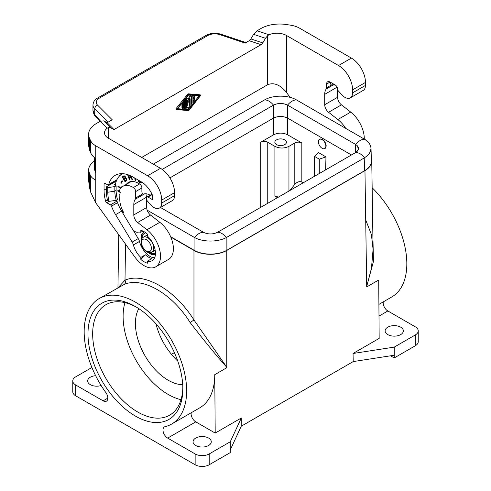 <?xml version="1.0" encoding="UTF-8"?>
<svg xmlns="http://www.w3.org/2000/svg" width="491" height="491" viewBox="0 0 491 491"><rect width="100%" height="100%" fill="white"/><g stroke="black" fill="none" stroke-linecap="round" stroke-linejoin="round"><path stroke-width="0.74" d="M170.782 237.036L193.97 250.422C202.55 255.584 218.182 255.584 226.762 250.422L364.96 170.635L366.716 286.934L378.721 280.005L379.162 338.409L353.047 353.489L394.236 347.119L415.318 334.942L415.318 345.762L394.236 357.933L394.236 347.119M372.878 235.459L373.442 261.464L366.709 286.419L366.967 286.787M319.346 139.469L319.801 139.1C323.182 138.769 325.33 141.064 326.239 145.993L325.06 148.497L324.379 148.73M289.764 190.576L294.809 184.364L294.809 142.979C297.147 141.868 299.492 141.868 301.83 142.979L287.658 134.792L287.658 118.159M294.809 184.364C297.147 181.866 299.492 181.099 301.83 182.069L303.168 182.836M319.285 159.139L314.602 156.433L318.456 152.572L325.969 156.911L319.285 159.139L319.285 173.532M325.637 169.861L325.969 156.911M277.476 197.664L274.899 196.179L278.495 197.081M294.809 142.979L288.947 146.361C284.264 148.57 279.582 148.57 274.899 146.361L267.748 142.23C265.41 141.126 263.066 141.126 260.727 142.23L273.61 134.792C278.293 132.582 282.976 132.582 287.658 134.792M372.153 187.771A72.459 41.833 60 0 1 391.818 296.945L378.905 304.402M276.537 139.867A5.8 3.345 180 0 1 282.853 139.143A5.8 3.345 180 0 1 286.431 142.23A5.8 3.345 180 0 1 284.737 144.6A5.8 3.345 180 0 1 278.415 145.324A5.8 3.345 180 0 1 274.837 142.23A5.8 3.345 180 0 1 276.537 139.867M314.602 156.433L314.602 176.238M383.256 301.891A6.622 3.824 -120 0 0 387.853 310.975L378.991 316.087M415.318 334.942A9.937 5.739 180 0 0 418.234 330.885A9.937 5.739 180 0 0 415.318 326.828L387.853 310.975M387.798 334.604A9.108 5.26 180 0 1 385.128 330.885A9.108 5.26 180 0 1 390.75 326.03A9.108 5.26 180 0 1 400.681 327.166A9.108 5.26 180 0 1 403.35 330.885A9.108 5.26 180 0 1 397.722 335.746A9.108 5.26 180 0 1 387.798 334.604M182.72 384.717A46.375 26.778 60 0 1 135.412 323.446A46.375 26.778 60 0 1 138.8 308.643M418.234 330.885L418.234 341.705A9.937 5.739 180 0 1 415.318 345.762M390.541 355.803L394.236 357.933M364.96 170.635C369.435 167.959 371.699 164.767 371.748 161.048L371.325 158.611M364.224 157.961L364.61 170.696C369.14 167.996 371.399 164.761 371.399 160.999L371.012 148.153L370.595 150.921L369.355 153.382L367.342 155.678L364.623 157.721L226.468 237.484C217.992 242.235 202.973 242.235 194.497 237.484L147.171 210.166M364.61 170.696L226.879 250.22L226.879 237.257M170.629 236.674L194.086 250.22C202.666 255.388 218.299 255.388 226.879 250.22M125.543 244.131L124.996 280.177L118.319 287.511M394.236 355.232L353.213 361.579L353.047 353.489M366.716 286.934L378.721 280.005M226.762 250.422L226.762 367.741L214.757 374.67L215.199 433.074L241.314 417.994L230.273 441.777L209.191 453.948L209.191 464.768L230.273 452.598L230.273 449.891L241.265 426.206L241.314 417.994M353.213 361.579L241.265 426.206M366.709 286.419L371.46 268.282L373.086 249.354L371.386 234.502L366.004 220.674M88.613 170.027L88.613 180.467L89.515 187.568L90.614 192.03L90.614 175.698L89.515 173.599L88.613 170.027C88.687 166.725 90.675 163.681 94.579 160.907M147.122 193.951A14.577 8.415 -120 0 0 146.686 197.118L146.686 207.497A6.622 3.824 60 0 0 150.559 215.064L137.676 222.497L146.956 229.751A23.187 13.386 60 0 1 159.747 250.085A23.187 13.386 60 0 1 155.702 266.834A23.187 13.386 60 0 1 134.706 256.83L95.757 202.857L95.757 145.809L147.625 175.753L160.508 168.315L108.388 138.223A13.251 7.647 180 0 1 104.509 132.816A13.251 7.647 180 0 1 107.216 128.182L100.293 121.259L103.724 120.866L107.155 122.707L112.224 119.779L97.605 105.16A3.314 2.345 135 0 0 94.732 108.824L108.081 122.173M150.559 215.064L159.839 222.313A23.187 13.386 60 0 1 172.629 242.646A23.187 13.386 60 0 1 168.585 259.395L155.702 266.834M330.345 82.181L330.443 83.255A1.326 0.767 -120 0 0 330.971 84.526A1.326 0.767 -120 0 0 331.953 84.98L335.341 85.066A3.314 1.915 -120 0 1 337.704 89.135L337.704 89.368A1.657 0.957 -120 0 0 338.483 91.087A14.577 8.415 -120 0 1 339.711 92.412L341.325 94.297A10.931 6.309 -120 0 0 350.316 97.856L363.199 90.418A10.931 6.309 -120 0 0 365.464 85.416L365.464 82.439A19.873 11.477 -120 0 0 351.409 58.098L299.541 28.153A19.873 11.477 -0 0 0 290.635 25.182L286.541 24.55A26.502 15.301 180 0 0 260.942 28.509L257.026 30.773L253.595 34.333L250.876 38.936L249.164 40.722L245.095 43.067L219.772 34.628A9.937 5.739 0 0 0 207.779 35.536A3.314 1.915 -120 0 0 206.122 35.377C210.67 33.026 215.567 32.633 220.821 34.192L245.96 42.57M107.216 128.182L108.388 127.586L110.579 127.721L114.01 129.569L107.155 122.707M114.01 129.569L261.04 44.681L249.164 40.722M180.989 399.692A63.769 36.819 60 0 1 123.112 316.351A63.769 36.819 60 0 1 124.966 302.652M182.83 387.319A63.769 36.819 60 0 1 169.634 415.183A63.769 36.819 60 0 1 120.498 398.103A63.769 36.819 60 0 1 92.664 333.929A63.769 36.819 60 0 1 105.866 304.739A63.769 36.819 60 0 1 136.596 307.243M95.665 375.701A9.108 5.26 0 0 0 90.319 377.205A9.108 5.26 0 0 0 87.65 380.924A9.108 5.26 0 0 0 101.152 385.533M91.921 367.489L75.682 376.867A9.937 5.739 0 0 0 72.766 380.924A9.937 5.739 0 0 0 75.682 384.981L103.147 400.84A6.622 3.824 60 0 0 106.455 401.165A6.622 3.824 60 0 0 105.847 392.573A72.459 41.833 60 0 1 99.182 298.559A72.459 41.833 60 0 1 171.641 340.398A72.459 41.833 60 0 1 171.641 424.064A72.459 41.833 60 0 1 164.97 426.704A6.622 3.824 -120 0 0 164.362 426.949A6.622 3.824 -120 0 0 163.343 432.258A6.622 3.824 -120 0 0 167.677 438.095L195.142 453.948A9.937 5.739 0 0 0 209.191 453.948M72.766 380.924L72.766 391.744A9.937 5.739 0 0 0 75.682 395.801L195.142 464.768A9.937 5.739 0 0 0 209.191 464.768M257.026 30.773L269.013 34.769A13.251 7.647 180 0 1 286.406 35.444L338.526 65.536A19.873 11.477 -120 0 1 352.581 89.878L352.581 92.854A10.931 6.309 -120 0 1 350.316 97.856M230.273 449.891L230.273 441.777M195.725 438.058A9.108 5.26 0 0 0 193.558 440.053A9.108 5.26 0 0 0 193.055 441.777A9.108 5.26 0 0 0 198.683 446.638A9.108 5.26 0 0 0 208.607 445.497A9.108 5.26 0 0 0 211.277 441.777A9.108 5.26 0 0 0 205.655 436.922A9.108 5.26 0 0 0 195.725 438.058M191.183 412.784A6.622 3.824 -120 0 0 195.78 421.867L215.199 433.074M182.842 388.7A67.077 38.728 60 0 1 135.412 416.086A67.077 38.728 60 0 1 87.975 333.929A67.077 38.728 60 0 1 135.412 306.544A67.077 38.728 60 0 1 182.842 388.7M226.762 367.741L214.757 374.67A72.459 41.833 60 0 1 199.745 407.837L171.641 424.064M190.121 322.526L193.97 319.997C175.066 289.678 144.188 271.848 124.996 280.177A3.314 2.682 -111.6 0 1 124.162 284.449C142.525 276.476 172.053 293.526 190.121 322.526C204.882 341.613 217.096 356.509 226.762 367.219L226.504 367.882M124.162 284.449L99.182 298.559M177.791 361.198C166.971 350.642 159.679 338.164 155.917 323.765M174.385 352.606L171.402 354.33M226.762 367.219L193.97 319.997L193.97 250.422M162.183 169.395L273.512 105.117C278.182 102.895 282.853 102.895 287.523 105.117L355.644 144.446L355.374 152.695M153.296 164.154L264.532 99.931C273.008 94.916 288.027 94.916 296.503 99.931L365.365 139.72L369.355 143.44L370.595 145.864L371.012 148.153M364.623 157.721A13.251 7.647 -120 0 0 355.644 152.541L357.589 150.933L358.43 149.319L358.43 147.644L357.368 145.784L358.442 149.325L355.644 152.541L217.488 232.304C212.818 234.52 208.147 234.52 203.477 232.304L160.459 207.466M194.497 237.484A13.251 7.647 -60 0 1 203.477 232.304L203.477 232.304C208.147 234.495 212.818 234.495 217.488 232.304L217.507 232.292M138.229 238.577L132.177 242.075L115.6 214.653A29.982 17.308 -120 0 1 111.482 206.165A1.657 0.957 60 0 0 110.45 204.87L106.7 202.703A1.657 0.957 60 0 1 105.602 201.175A36.77 21.23 60 0 1 104.055 190.085L104.055 184.137A1.657 0.957 60 0 1 104.399 183.376A1.657 0.957 60 0 1 105.227 183.462L107.584 184.819A1.657 0.957 60 0 0 108.413 184.904A1.657 0.957 60 0 0 108.714 184.481A35.775 20.653 -120 0 1 115.213 175.33A35.775 20.653 -120 0 1 133.104 177.104L141.298 181.836A18.879 10.9 -120 0 1 152.376 195.044A3.314 1.915 60 0 1 152.775 196.787L152.775 199.008L152.075 199.42L147.975 197.051A1.657 0.957 60 0 0 147.147 196.971A1.657 0.957 60 0 0 146.803 197.726L146.686 199.518M169.904 177.902L273.493 118.092L273.512 105.117A13.251 7.647 60 0 0 264.532 99.931M351.427 154.972L287.542 118.092C282.859 115.882 278.176 115.882 273.493 118.092M357.374 145.79L355.644 144.446A13.251 7.647 120 0 1 364.623 139.26M296.503 99.931A13.251 7.647 120 0 0 287.523 105.117L287.542 118.092M318.383 141.807A5.303 3.063 60 0 1 319.481 139.383A5.303 3.063 60 0 1 323.563 140.8A5.303 3.063 60 0 1 325.877 146.134A5.303 3.063 60 0 1 324.778 148.564A5.303 3.063 60 0 1 320.697 147.14A5.303 3.063 60 0 1 318.383 141.807M286.406 35.444L286.406 92.29L290.071 97.365M335.365 85.078L330.093 82.034A4.971 2.866 60 0 0 327.607 81.788A4.971 2.866 60 0 0 326.576 84.065L326.576 87.772A3.314 1.915 60 0 1 326.233 88.988A14.577 8.415 -120 0 0 324.704 94.34L324.704 104.718A6.622 3.824 60 0 0 328.577 112.286L337.857 119.534A23.187 13.386 60 0 1 345.682 128.323M269.013 34.769L267.669 35.622L267.669 84.71L141.684 157.445M286.406 92.29C280.158 84.747 273.917 82.218 267.669 84.71M253.595 34.333L265.478 38.298L262.759 42.901L261.04 44.681M176.582 109.554L175.919 109.186L175.968 108.732L187.795 94.094A0.663 0.381 120 0 1 188.262 93.824L200.089 94.8L200.844 95.223L188.961 110.315A0.663 0.381 120 0 1 188.501 110.585L176.619 109.591L188.501 94.499A0.663 0.381 120 0 1 188.961 94.229L200.794 95.211M265.478 38.298L267.669 35.622M188.734 109.978L177.257 109.033L188.734 94.837L200.205 95.782L188.734 109.978L188.028 109.573L190.348 106.707M183.812 100.919L183.812 107.664A1.326 0.767 120 0 0 184.088 108.272L184.788 108.677A1.326 0.767 120 0 0 184.984 108.738L188.028 108.99A0.663 0.381 120 0 0 188.495 107.781L185.451 107.529L185.451 100.747A0.663 0.381 120 0 0 184.518 101.287L184.518 108.069A1.326 0.767 120 0 0 184.788 108.677M185.316 100.446L184.61 100.035A0.663 0.381 120 0 0 184.548 100.011M185.451 107.179L188.495 107.781M187.912 101.815L187.329 101.054M186.39 98.979L185.702 98.587L185.684 105.657A0.663 0.381 120 0 0 185.825 105.964L186.525 106.369A0.663 0.381 120 0 0 187.329 105.522L187.329 100.459L188.569 102.202L190.14 98.838L190.14 106.375A0.663 0.381 120 0 0 191.073 105.835L191.073 96.279A0.663 0.381 120 0 0 190.201 96.512L188.734 100.293L187.261 98.206A0.663 0.381 120 0 0 186.39 98.979L186.39 106.062A0.663 0.381 120 0 0 186.525 106.369M187.089 98.108L186.562 97.801A0.663 0.381 120 0 0 186.414 97.703M188.176 99.507L189.495 96.107L190.201 96.512M190.938 95.972L190.232 95.567A0.663 0.381 120 0 0 189.495 96.107M189.434 100.649L189.434 105.97A0.663 0.381 120 0 0 189.569 106.271L190.275 106.676M182.781 108.529L182.075 108.124A0.663 0.381 120 0 1 181.94 107.824L181.94 103.239L182.64 103.619L182.64 108.229A0.663 0.381 120 0 0 183.579 107.689L183.579 103.079A0.663 0.381 120 0 0 182.64 103.619M183.444 102.772L182.738 102.367A0.663 0.381 120 0 0 182.664 102.343M194.055 95.948A0.663 0.381 120 0 0 193.884 95.849L192.012 95.69A0.663 0.381 120 0 0 191.306 96.567L191.306 103.65A0.663 0.381 120 0 0 191.447 103.951L192.147 104.362A0.663 0.381 120 0 0 192.711 104.117L194.589 101.803A0.663 0.381 120 0 0 194.117 101.134L192.951 102.582L192.951 100.514L194.356 99.704A0.663 0.381 120 0 0 194.356 98.623L192.951 99.434L192.951 97.365L194.117 97.457A0.663 0.381 120 0 0 194.589 96.254L192.711 96.095A0.663 0.381 120 0 0 192.012 96.972L192.012 104.055A0.663 0.381 120 0 0 192.147 104.362M192.951 98.623L193.65 98.212L194.356 98.623M194.688 98.587L193.982 98.182A0.663 0.381 120 0 0 193.65 98.212M192.951 101.306L193.417 100.729L194.117 101.134M194.688 100.894L193.982 100.489A0.663 0.381 120 0 0 193.417 100.729M177.521 108.707L188.028 109.573M191.073 105.804L192.22 104.387M194.823 101.171L199.242 95.702M90.614 192.03L95.757 202.857M328.577 112.286L341.46 104.847L350.74 112.095A23.187 13.386 60 0 1 364.285 139.063M337.587 88.227L337.587 97.286A6.622 3.824 60 0 0 341.46 104.847M326.576 84.065L329.977 82.101A4.971 2.866 60 0 1 329.977 81.972M92.959 110.426L94.732 114.569A3.314 2.173 138.7 0 0 95.113 115.802L95.113 115.802C94.303 115.459 93.585 113.666 92.959 110.426L92.959 105A13.251 7.647 0 0 0 94.732 108.824L94.732 114.569L100.508 121.142M95.757 158.544C93.265 156.838 91.553 154.886 90.614 152.689L89.515 150.068L88.613 145.71L88.613 134.338A26.502 15.301 0 0 1 96.377 123.523L100.293 121.259M88.613 134.338A26.502 15.301 0 0 0 89.515 138.302L90.614 140.665A19.873 11.477 180 0 0 95.757 145.809M146.803 199.585A1.657 0.957 60 0 0 147.582 201.304A14.577 8.415 -120 0 1 148.81 202.63L150.424 204.514A10.931 6.309 -120 0 0 159.415 208.074L172.298 200.635A10.931 6.309 -120 0 0 174.563 195.633L174.563 192.656A19.873 11.477 -120 0 0 160.508 168.315M159.415 208.074A10.931 6.309 -120 0 0 161.68 203.071L174.563 195.633M137.676 222.497A6.622 3.824 60 0 1 133.804 214.935L133.804 204.557L146.686 197.118M133.804 204.557A14.577 8.415 -120 0 1 135.332 199.205A3.314 1.915 60 0 0 135.676 197.99L135.676 191.576A3.314 1.915 -120 0 0 133.38 187.544A20.536 11.858 -120 0 0 122.83 186.365A20.536 11.858 -120 0 0 119.135 191.49L120.356 192.196A18.879 10.9 -120 0 0 119.853 194.608L119.749 199.15A19.542 11.287 -120 0 0 121.811 208.724A19.542 11.287 -120 0 0 123.634 212.48L121.909 211.48A21.365 12.336 -120 0 0 123.266 213.935L131.962 228.315A6.622 3.824 60 0 0 137.768 232.206A16.068 9.274 -120 0 1 140.831 232.298L142.924 231.089M132.177 242.075A6.622 3.824 60 0 1 133.399 244.935A16.068 9.274 -120 0 0 140.831 257.419L140.831 259.408A18.419 10.63 60 0 0 147.392 263.194L147.392 261.2A16.068 9.274 -120 0 0 152.142 260.666A16.068 9.274 -120 0 0 147.392 236.085L147.392 234.09A18.419 10.63 60 0 0 140.831 230.304L140.831 232.298M152.075 199.42A0.994 0.571 -120 0 0 152.572 199.469A0.994 0.571 -120 0 0 152.775 199.008M147.625 175.753A19.873 11.477 -120 0 1 161.68 200.095L161.68 203.071M119.902 194.227L119.749 194.546M122.824 210.952L121.909 211.48M147.392 261.2L151.958 258.567A16.068 9.274 -120 0 1 145.397 254.78L140.831 257.419M132.613 229.279L138.247 238.608A6.622 3.824 -120 0 1 139.475 241.48A15.902 9.182 -120 0 0 147.742 254.645L147.865 254.884A16.068 9.274 -120 0 0 152.302 257.45L152.456 257.364M152.302 257.45L152.425 257.352A15.902 9.182 -120 0 0 154.622 257.8M140.831 259.408L145.397 254.78M120.596 173.704A35.775 20.653 -120 0 0 119.11 176.404M113.544 182.713L113.544 181.94M116.164 181.529L115.213 180.976M150.185 195.215A14.577 8.415 -120 0 0 143.771 194.006A1.657 0.957 -120 0 1 142.537 193.442A1.657 0.957 -120 0 1 141.887 191.846L141.887 187.992A3.314 1.915 60 0 0 139.542 183.935L138.603 183.395A20.205 11.667 -120 0 0 128.501 182.388A20.205 11.667 -120 0 0 126.353 184.334M122.793 173.685A33.456 19.315 -120 0 0 121.878 174.164A33.456 19.315 -120 0 0 115.244 185.322M116.668 200.095A29.816 17.216 -120 0 0 121.651 211.148L122.234 212.112M144.452 231.918A12.754 7.365 -120 0 0 143.703 232.255A12.754 7.365 -120 0 0 141.064 238.092A12.754 7.365 -120 0 0 141.236 240.216M148.331 252.503A12.754 7.365 -120 0 0 155.395 254.786M119.239 191.146L117.877 190.355L117.877 191.116L120.264 192.497M122.382 186.648L121.94 186.003L121.725 187.163M120.847 188.078L118.036 185.831L117.914 186.5L120.485 188.562M134.743 178.055L135.08 180.24L135.725 180.467L135.412 178.436M122.474 181.118L122.069 180.657L120.896 182.75L121.302 183.211L122.474 181.118M127.592 174.624L129.336 179.577L129.919 179.571L129.194 177.515L130.207 177.503L131.085 177.877L131.944 179.546L132.631 179.54L131.054 177.171L131.207 176.091M138.1 179.988L138.1 181.615L140.604 182.885L141.825 182.149M125.886 177.84L124.291 175.858L122.155 176.938L125.064 181.756L126.997 180.056L126.788 178.761L125.886 177.84M143.943 232.126A12.754 7.365 -120 0 0 141.531 237.822A12.754 7.365 -120 0 0 141.604 239.166M149.424 252.712A12.754 7.365 -120 0 0 155.414 254.608M145.723 232.759A11.428 6.598 -120 0 0 144.839 233.133L144.366 233.403A11.428 6.598 -120 0 0 142.003 238.479M150.221 252.712A11.428 6.598 -120 0 0 155.469 253.368M145.919 232.9A11.428 6.598 -120 0 0 144.366 233.403M147.392 235.441A8.611 4.971 -120 0 0 145.778 235.84L143.317 237.263A8.611 4.971 -120 0 1 147.625 237.687A8.611 4.971 -120 0 1 153.714 248.237A8.611 4.971 -120 0 1 151.928 252.178L154.389 250.76A8.611 4.971 -120 0 0 155.162 250.109M118.343 190.631L119.184 191.33M117.877 191.116L118.343 190.846M118.405 186.12L120.78 188.157M122.302 186.298L122.216 186.764M117.914 186.5L118.38 186.23M135.301 178.374L135.651 180.007M135.08 180.24L135.547 179.964M122.265 180.878L121.578 182.72M120.896 182.75L121.369 182.48M128.231 174.839L129.827 179.307M129.194 177.515L131.33 177.417L132.46 179.276M131.165 176.073L130.385 176.791L128.967 176.87L128.335 175.072L128.851 175.066M130.563 175.784L130.385 176.791M130.698 176.465L131.165 176.195M130.606 176.656L131.072 176.386M129.336 179.577L129.802 179.307M130.207 177.503L130.674 177.233M130.551 177.564L131.017 177.294M130.858 177.687L131.33 177.417M131.085 177.877L131.557 177.607M131.306 178.196L131.778 177.926M131.441 178.583L131.913 178.313M131.674 179.098L132.147 178.828M131.944 179.546L132.41 179.276M138.566 180.258L138.566 181.339L141.549 182.584M141.169 181.762L140.549 182.222L138.757 181.357L138.757 180.369M140.905 182.143L141.365 181.873M138.1 181.615L138.566 181.339M139.831 182.615L140.297 182.339M140.248 182.793L140.714 182.523M140.604 182.885L141.077 182.615M140.843 182.91L141.316 182.64M123.812 175.882L122.621 176.668L122.965 177.239L124.223 176.496L124.904 177.055L124.824 177.871L123.763 178.571L124.094 179.111L125.389 178.337L126.371 179.289L126.34 179.902L125.113 180.798L124.094 179.111M125.113 180.792L125.518 181.455M124.02 176.545L124.689 176.226L125.211 176.533M125.401 176.877L125.291 177.595L123.763 178.571L122.965 177.245M125.15 178.411L126.132 178.141L126.862 179.344L125.113 180.798M124.223 176.496L124.689 176.226M124.419 176.533L124.886 176.263M124.61 176.662L125.076 176.392M124.757 176.815L125.223 176.545M124.904 177.055L125.365 176.791M124.972 177.263L125.438 176.993M125.002 177.496L125.469 177.226M124.947 177.699L125.42 177.429M124.824 177.871L125.291 177.595M125.389 178.337L125.862 178.067M125.665 178.411L126.132 178.141M125.929 178.571L126.402 178.301M126.119 178.785L126.586 178.509M126.261 179.025L126.733 178.755M126.371 179.289L126.838 179.019M126.39 179.614L126.862 179.344M126.34 179.902L126.807 179.632M126.169 180.099L126.641 179.829M122.155 176.938L122.621 176.668M116.121 185.825L114.845 186.562L114.845 191.159A27.827 16.068 -120 0 0 116.232 200.346L109.02 201.341A31.467 18.167 60 0 1 107.805 192.251L114.845 191.159L116.121 190.422L116.121 185.825L114.243 184.745L115.477 184.033M114.716 181.265L114.716 182.038A1.657 0.957 -0 0 0 115.201 181.363A1.657 0.957 -0 0 0 115.103 181.038M114.716 182.038L106.4 186.838L106.4 191.441A33.456 19.315 -120 0 0 107.541 200.481L109.02 201.341M114.845 186.562L107.805 187.654L106.4 186.838M116.232 200.346L117.509 199.61A27.827 16.068 -120 0 1 116.121 190.422M107.805 192.251L107.805 187.654M90.614 175.698C91.553 177.454 93.265 178.927 95.757 180.129M94.579 157.672L94.579 169.726L95.757 173.415M301.83 182.069L301.83 142.979M288.947 191.048L288.947 146.361M267.748 203.286L267.748 142.23M260.727 207.337L260.727 142.23M274.899 196.179L274.899 146.361M273.61 134.792L273.61 118.024M89.515 187.568L89.515 173.599M146.956 229.751L159.839 222.313M97.605 105.16A9.937 5.739 0 0 1 99.182 98.237L207.779 35.536M107.83 398.133L103.147 400.84M99.182 98.237A3.314 1.915 -120 0 0 97.525 98.071L206.122 35.377M351.409 58.098L338.526 65.536M167.677 438.095L195.78 421.867M75.682 384.981L75.682 395.801M195.142 453.948L195.142 464.768M365.464 82.439L352.581 89.878M332.333 85.139L332.29 85.164C331.511 85.422 330.86 84.74 330.345 83.12L330.443 82.985M330.443 83.255L330.443 82.236M226.468 237.484A13.251 7.647 -120 0 0 217.488 232.304M194.086 250.22L194.086 237.257M262.759 42.901L250.876 38.936M108.388 127.586L108.388 138.223M183.837 100.894L184.518 101.287M183.812 107.664L184.518 108.069M187.826 101.766L188.532 102.171M189.434 105.97L190.14 106.375M185.684 105.657L186.39 106.062M181.94 107.824L182.64 108.229M193.884 95.849L194.589 96.254M192.012 95.69L192.711 96.095M191.306 96.567L192.012 96.972M191.306 103.65L192.012 104.055M188.262 93.824L188.961 94.229M187.795 94.094L188.501 94.499M175.968 108.732L176.668 109.137M350.74 112.095L337.857 119.534M110.579 127.721L103.724 120.866M331.394 84.992L326.576 87.772M333.205 84.961L326.233 88.988M324.704 104.718L337.587 97.286M337.182 87.134L324.704 94.34M219.772 34.628A3.314 1.35 -71.6 0 1 220.821 34.192M147.975 197.051L152.185 194.62M146.686 207.497L133.804 214.935M133.38 187.544L139.591 183.959M139.462 241.431L133.399 244.935M121.658 211.155L115.6 214.653M108.714 184.481L116.895 179.755M105.227 183.462L104.055 184.137M106.4 188.734L104.055 190.085M107.449 200.107L105.602 201.175M110.45 204.87L116.987 201.095M109.082 201.328L106.7 202.703M141.531 242.56A6.954 4.014 -120 0 0 146.453 251.079A6.954 4.014 -120 0 0 151.369 248.237A6.954 4.014 -120 0 0 146.453 239.718A6.954 4.014 -120 0 0 141.531 242.56M130.275 181.676A20.205 11.667 -120 0 0 129.63 182.437M111.482 206.165L117.539 202.666M161.68 200.095L174.563 192.656M95.279 158.206L95.279 172.494M90.614 152.689L90.614 140.665M89.515 150.068L89.515 138.302M135.332 199.205L144.685 193.804M135.676 197.99L142.936 193.798M135.676 191.576L141.887 187.992M365.464 85.416L352.581 92.854M334.936 84.833A14.908 8.605 -120 0 0 331.953 84.98M118.748 234.716L117.95 287.726M371.748 161.048L373.086 249.354M92.959 105C93.253 101.84 94.775 99.532 97.525 98.071M319.481 139.383L320.322 138.892M187.893 107.406L188.593 107.811M187.863 101.797L188.569 102.202M186.488 97.734L187.188 98.139M193.982 95.88L194.688 96.285M175.919 109.186L176.619 109.591M200.138 94.818L200.844 95.223M147.147 196.971L151.983 194.178M122.83 186.365L131.263 181.498M108.413 184.904L116.735 180.099M122.707 173.679L121.878 174.164M151.928 252.178C147.478 254.884 140.923 247.691 141.046 241.879C141.365 239.191 142.12 237.65 143.317 237.263M130.293 181.67L129.667 182.419M95.113 115.802L100.041 121.406M324.778 148.564L325.502 148.147"/></g></svg>
